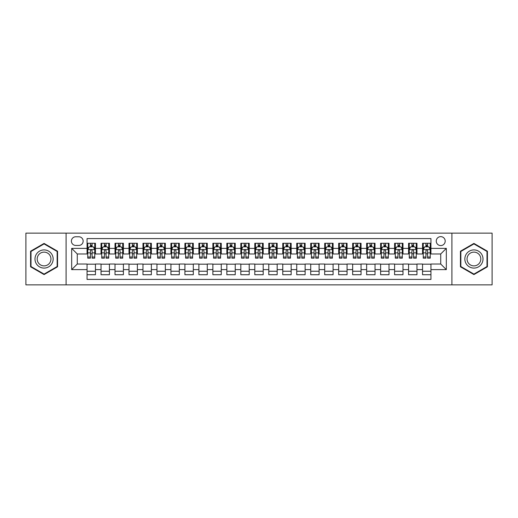 <?xml version="1.0" encoding="UTF-8"?>
<svg xmlns="http://www.w3.org/2000/svg" width="518" height="518" viewBox="0 0 518 518"><rect width="100%" height="100%" fill="white"/><g stroke="black" fill="none" stroke-linecap="round" stroke-linejoin="round"><path stroke-width="0.78" d="M440.727 236.635A4.474 4.474 0 0 0 436.253 241.11A4.474 4.474 0 0 0 440.727 245.577A4.474 4.474 0 0 0 445.202 241.11A4.474 4.474 0 0 0 440.727 236.635M451.91 284.861L492.1 284.861L492.1 233.139L451.91 233.139L451.91 284.861L66.09 284.861L66.09 233.139L25.9 233.139L25.9 284.861L66.09 284.861M430.944 243.272L422.552 243.272L422.552 248.375L416.964 248.375L416.964 253.969L422.552 253.969L422.552 248.375M416.964 248.375L416.964 243.272L408.572 243.272L408.572 248.375L402.985 248.375L402.985 253.969L408.572 253.969L408.572 248.375M402.985 248.375L402.985 243.272L394.599 243.272L394.599 248.375L389.005 248.375L389.005 253.969L394.599 253.969L394.599 248.375M389.005 248.375L389.005 243.272L380.62 243.272L380.62 248.375L375.026 248.375L375.026 253.969L380.62 253.969L380.62 248.375M375.026 248.375L375.026 243.272L366.64 243.272L366.64 248.375L361.046 248.375L361.046 253.969L366.64 253.969L366.64 248.375M361.046 248.375L361.046 243.272L352.661 243.272L352.661 248.375L347.066 248.375L347.066 253.969L352.661 253.969L352.661 248.375M347.066 248.375L347.066 243.272L338.681 243.272L338.681 248.375L333.087 248.375L333.087 253.969L338.681 253.969L338.681 248.375M333.087 248.375L333.087 243.272L324.702 243.272L324.702 248.375L319.107 248.375L319.107 253.969L324.702 253.969L324.702 248.375M319.107 248.375L319.107 243.272L310.722 243.272L310.722 248.375L305.128 248.375L305.128 253.969L310.722 253.969L310.722 248.375M305.128 248.375L305.128 243.272L296.743 243.272L296.743 248.375L291.155 248.375L291.155 253.969L296.743 253.969L296.743 248.375M291.155 248.375L291.155 243.272L282.763 243.272L282.763 248.375L277.175 248.375L277.175 253.969L282.763 253.969L282.763 248.375M277.175 248.375L277.175 243.272L268.784 243.272L268.784 248.375L263.196 248.375L263.196 253.969L268.784 253.969L268.784 248.375M263.196 248.375L263.196 243.272L254.804 243.272L254.804 248.375L249.216 248.375L249.216 253.969L254.804 253.969L254.804 248.375M249.216 248.375L249.216 243.272L240.825 243.272L240.825 248.375L235.237 248.375L235.237 253.969L240.825 253.969L240.825 248.375M235.237 248.375L235.237 243.272L226.845 243.272L226.845 248.375L221.257 248.375L221.257 253.969L226.845 253.969L226.845 248.375M221.257 248.375L221.257 243.272L212.872 243.272L212.872 248.375L207.278 248.375L207.278 253.969L212.872 253.969L212.872 248.375M207.278 248.375L207.278 243.272L198.893 243.272L198.893 248.375L193.298 248.375L193.298 253.969L198.893 253.969L198.893 248.375M193.298 248.375L193.298 243.272L184.913 243.272L184.913 248.375L179.319 248.375L179.319 253.969L184.913 253.969L184.913 248.375M179.319 248.375L179.319 243.272L170.934 243.272L170.934 248.375L165.339 248.375L165.339 253.969L170.934 253.969L170.934 248.375M165.339 248.375L165.339 243.272L156.954 243.272L156.954 248.375L151.36 248.375L151.36 253.969L156.954 253.969L156.954 248.375M151.36 248.375L151.36 243.272L142.974 243.272L142.974 248.375L137.38 248.375L137.38 253.969L142.974 253.969L142.974 248.375M137.38 248.375L137.38 243.272L128.995 243.272L128.995 248.375L123.401 248.375L123.401 253.969L128.995 253.969L128.995 248.375M123.401 248.375L123.401 243.272L115.015 243.272L115.015 248.375L109.427 248.375L109.427 253.969L115.015 253.969L115.015 248.375M109.427 248.375L109.427 243.272L101.036 243.272L101.036 253.969L95.448 253.969L95.448 243.272L87.056 243.272M87.056 274.728L95.448 274.728L95.448 264.031L101.036 264.031L101.036 274.728L109.427 274.728L109.427 264.031L115.015 264.031L115.015 269.625L109.427 269.625M115.015 269.625L115.015 274.728L123.401 274.728L123.401 264.031L128.995 264.031L128.995 269.625L123.401 269.625M128.995 269.625L128.995 274.728L137.38 274.728L137.38 264.031L142.974 264.031L142.974 269.625L137.38 269.625M142.974 269.625L142.974 274.728L151.36 274.728L151.36 264.031L156.954 264.031L156.954 269.625L151.36 269.625M156.954 269.625L156.954 274.728L165.339 274.728L165.339 264.031L170.934 264.031L170.934 269.625L165.339 269.625M170.934 269.625L170.934 274.728L179.319 274.728L179.319 264.031L184.913 264.031L184.913 269.625L179.319 269.625M184.913 269.625L184.913 274.728L193.298 274.728L193.298 264.031L198.893 264.031L198.893 269.625L193.298 269.625M198.893 269.625L198.893 274.728L207.278 274.728L207.278 264.031L212.872 264.031L212.872 269.625L207.278 269.625M212.872 269.625L212.872 274.728L221.257 274.728L221.257 264.031L226.845 264.031L226.845 269.625L221.257 269.625M226.845 269.625L226.845 274.728L235.237 274.728L235.237 264.031L240.825 264.031L240.825 269.625L235.237 269.625M240.825 269.625L240.825 274.728L249.216 274.728L249.216 264.031L254.804 264.031L254.804 269.625L249.216 269.625M254.804 269.625L254.804 274.728L263.196 274.728L263.196 264.031L268.784 264.031L268.784 269.625L263.196 269.625M268.784 269.625L268.784 274.728L277.175 274.728L277.175 264.031L282.763 264.031L282.763 269.625L277.175 269.625M282.763 269.625L282.763 274.728L291.155 274.728L291.155 264.031L296.743 264.031L296.743 269.625L291.155 269.625M296.743 269.625L296.743 274.728L305.128 274.728L305.128 264.031L310.722 264.031L310.722 269.625L305.128 269.625M310.722 269.625L310.722 274.728L319.107 274.728L319.107 264.031L324.702 264.031L324.702 269.625L319.107 269.625M324.702 269.625L324.702 274.728L333.087 274.728L333.087 264.031L338.681 264.031L338.681 269.625L333.087 269.625M338.681 269.625L338.681 274.728L347.066 274.728L347.066 264.031L352.661 264.031L352.661 269.625L347.066 269.625M352.661 269.625L352.661 274.728L361.046 274.728L361.046 264.031L366.64 264.031L366.64 269.625L361.046 269.625M366.64 269.625L366.64 274.728L375.026 274.728L375.026 264.031L380.62 264.031L380.62 269.625L375.026 269.625M380.62 269.625L380.62 274.728L389.005 274.728L389.005 264.031L394.599 264.031L394.599 269.625L389.005 269.625M394.599 269.625L394.599 274.728L402.985 274.728L402.985 264.031L408.572 264.031L408.572 269.625L402.985 269.625M408.572 269.625L408.572 274.728L416.964 274.728L416.964 264.031L422.552 264.031L422.552 269.625L416.964 269.625M75.738 245.441L78.814 245.441A4.332 4.332 0 0 0 83.145 241.11A4.332 4.332 0 0 0 78.814 236.771L75.738 236.771A4.332 4.332 0 0 0 71.4 241.11A4.332 4.332 0 0 0 75.738 245.441M451.91 233.139L66.09 233.139M430.944 248.375L430.944 238.591L87.056 238.591L87.056 253.969L77.273 253.969L77.273 264.031L87.056 264.031L87.056 279.409L430.944 279.409L430.944 264.031L440.727 264.031L440.727 253.969L430.944 253.969L430.944 248.375L446.322 248.375L446.322 269.625L430.944 269.625M87.056 269.625L71.678 269.625L71.678 248.375L87.056 248.375M422.552 269.625L422.552 274.728L430.944 274.728M87.056 246.769L87.756 246.769M90.41 246.769L92.087 246.769M94.749 246.769L95.448 246.769M87.056 253.826L87.756 253.826M90.41 253.826L92.087 253.826M94.749 253.826L95.448 253.826M87.056 264.174L95.448 264.174M87.056 271.231L95.448 271.231M101.036 253.826L101.735 253.826M104.39 253.826L106.067 253.826M108.728 253.826L109.427 253.826M101.036 246.769L101.735 246.769M104.39 246.769L106.067 246.769M108.728 246.769L109.427 246.769M101.036 264.174L109.427 264.174M101.036 271.231L109.427 271.231M115.015 264.174L123.401 264.174M115.015 271.231L123.401 271.231M115.015 246.769L115.715 246.769M118.369 246.769L120.046 246.769M122.708 246.769L123.401 246.769M115.015 253.826L115.715 253.826M118.369 253.826L120.046 253.826M122.708 253.826L123.401 253.826M128.995 264.174L137.38 264.174M128.995 271.231L137.38 271.231M128.995 246.769L129.694 246.769M132.349 246.769L134.026 246.769M136.681 246.769L137.38 246.769M128.995 253.826L129.694 253.826M132.349 253.826L134.026 253.826M136.681 253.826L137.38 253.826M142.974 264.174L151.36 264.174M142.974 271.231L151.36 271.231M142.974 246.769L143.674 246.769M146.329 246.769L148.006 246.769M150.66 246.769L151.36 246.769M142.974 253.826L143.674 253.826M146.329 253.826L148.006 253.826M150.66 253.826L151.36 253.826M156.954 264.174L165.339 264.174M156.954 271.231L165.339 271.231M156.954 246.769L157.653 246.769M160.308 246.769L161.985 246.769M164.64 246.769L165.339 246.769M156.954 253.826L157.653 253.826M160.308 253.826L161.985 253.826M164.64 253.826L165.339 253.826M170.934 264.174L179.319 264.174M170.934 271.231L179.319 271.231M170.934 246.769L171.633 246.769M174.288 246.769L175.965 246.769M178.619 246.769L179.319 246.769M170.934 253.826L171.633 253.826M174.288 253.826L175.965 253.826M178.619 253.826L179.319 253.826M184.913 264.174L193.298 264.174M184.913 271.231L193.298 271.231M184.913 246.769L185.612 246.769M188.267 246.769L189.944 246.769M192.599 246.769L193.298 246.769M184.913 253.826L185.612 253.826M188.267 253.826L189.944 253.826M192.599 253.826L193.298 253.826M198.893 264.174L207.278 264.174M198.893 271.231L207.278 271.231M198.893 246.769L199.592 246.769M202.247 246.769L203.924 246.769M206.578 246.769L207.278 246.769M198.893 253.826L199.592 253.826M202.247 253.826L203.924 253.826M206.578 253.826L207.278 253.826M212.872 264.174L221.257 264.174M212.872 271.231L221.257 271.231M212.872 246.769L213.571 246.769M216.226 246.769L217.903 246.769M220.558 246.769L221.257 246.769M212.872 253.826L213.571 253.826M216.226 253.826L217.903 253.826M220.558 253.826L221.257 253.826M226.845 264.174L235.237 264.174M226.845 271.231L235.237 271.231M226.845 246.769L227.544 246.769M230.206 246.769L231.883 246.769M234.537 246.769L235.237 246.769M226.845 253.826L227.544 253.826M230.206 253.826L231.883 253.826M234.537 253.826L235.237 253.826M240.825 264.174L249.216 264.174M240.825 271.231L249.216 271.231M240.825 246.769L241.524 246.769M244.185 246.769L245.862 246.769M248.517 246.769L249.216 246.769M240.825 253.826L241.524 253.826M244.185 253.826L245.862 253.826M248.517 253.826L249.216 253.826M254.804 264.174L263.196 264.174M254.804 271.231L263.196 271.231M254.804 246.769L255.504 246.769M258.158 246.769L259.842 246.769M262.496 246.769L263.196 246.769M254.804 253.826L255.504 253.826M258.158 253.826L259.842 253.826M262.496 253.826L263.196 253.826M268.784 264.174L277.175 264.174M268.784 271.231L277.175 271.231M268.784 246.769L269.483 246.769M272.138 246.769L273.815 246.769M276.476 246.769L277.175 246.769M268.784 253.826L269.483 253.826M272.138 253.826L273.815 253.826M276.476 253.826L277.175 253.826M282.763 264.174L291.155 264.174M282.763 271.231L291.155 271.231M282.763 246.769L283.463 246.769M286.117 246.769L287.794 246.769M290.456 246.769L291.155 246.769M282.763 253.826L283.463 253.826M286.117 253.826L287.794 253.826M290.456 253.826L291.155 253.826M296.743 264.174L305.128 264.174M296.743 271.231L305.128 271.231M296.743 246.769L297.442 246.769M300.097 246.769L301.774 246.769M304.429 246.769L305.128 246.769M296.743 253.826L297.442 253.826M300.097 253.826L301.774 253.826M304.429 253.826L305.128 253.826M310.722 264.174L319.107 264.174M310.722 271.231L319.107 271.231M310.722 246.769L311.422 246.769M314.076 246.769L315.753 246.769M318.408 246.769L319.107 246.769M310.722 253.826L311.422 253.826M314.076 253.826L315.753 253.826M318.408 253.826L319.107 253.826M324.702 264.174L333.087 264.174M324.702 271.231L333.087 271.231M324.702 246.769L325.401 246.769M328.056 246.769L329.733 246.769M332.388 246.769L333.087 246.769M324.702 253.826L325.401 253.826M328.056 253.826L329.733 253.826M332.388 253.826L333.087 253.826M338.681 264.174L347.066 264.174M338.681 271.231L347.066 271.231M338.681 246.769L339.381 246.769M342.035 246.769L343.712 246.769M346.367 246.769L347.066 246.769M338.681 253.826L339.381 253.826M342.035 253.826L343.712 253.826M346.367 253.826L347.066 253.826M352.661 264.174L361.046 264.174M352.661 271.231L361.046 271.231M352.661 246.769L353.36 246.769M356.015 246.769L357.692 246.769M360.347 246.769L361.046 246.769M352.661 253.826L353.36 253.826M356.015 253.826L357.692 253.826M360.347 253.826L361.046 253.826M366.64 264.174L375.026 264.174M366.64 271.231L375.026 271.231M366.64 246.769L367.34 246.769M369.994 246.769L371.671 246.769M374.326 246.769L375.026 246.769M366.64 253.826L367.34 253.826M369.994 253.826L371.671 253.826M374.326 253.826L375.026 253.826M380.62 264.174L389.005 264.174M380.62 271.231L389.005 271.231M380.62 246.769L381.319 246.769M383.974 246.769L385.651 246.769M388.306 246.769L389.005 246.769M380.62 253.826L381.319 253.826M383.974 253.826L385.651 253.826M388.306 253.826L389.005 253.826M394.599 264.174L402.985 264.174M394.599 271.231L402.985 271.231M394.599 246.769L395.292 246.769M397.954 246.769L399.631 246.769M402.285 246.769L402.985 246.769M394.599 253.826L395.292 253.826M397.954 253.826L399.631 253.826M402.285 253.826L402.985 253.826M408.572 264.174L416.964 264.174M408.572 271.231L416.964 271.231M408.572 246.769L409.272 246.769M411.933 246.769L413.61 246.769M416.265 246.769L416.964 246.769M408.572 253.826L409.272 253.826M411.933 253.826L413.61 253.826M416.265 253.826L416.964 253.826M422.552 264.174L430.944 264.174M422.552 271.231L430.944 271.231M422.552 246.769L423.251 246.769M425.913 246.769L427.59 246.769M430.244 246.769L430.944 246.769M422.552 253.826L423.251 253.826M425.913 253.826L427.59 253.826M430.244 253.826L430.944 253.826M77.273 253.969L71.678 248.375M77.273 264.031L71.678 269.625M446.322 248.375L440.727 253.969M446.322 269.625L440.727 264.031M44.075 274.579L57.563 266.789L57.563 251.211L44.075 243.421L30.581 251.211L30.581 266.789L44.075 274.579M487.419 251.211L473.925 243.421L460.437 251.211L460.437 266.789L473.925 274.579L487.419 266.789L487.419 251.211M92.087 245.092L90.41 245.092M94.749 257.025L92.087 257.025L92.087 258.158L94.749 258.158L94.749 249.637L93.35 246.84L89.154 246.84L87.756 249.637L87.756 258.158L90.41 258.158L90.41 257.025L87.756 257.025M87.756 249.637L87.756 243.272M94.749 249.637L94.749 243.272M90.41 246.84L90.41 243.272M92.087 243.272L92.087 246.84M92.087 257.025L92.087 250.68C91.531 249.605 90.974 249.605 90.41 250.68L90.41 257.025M44.075 249.916A9.084 9.084 0 0 0 34.984 259A9.084 9.084 0 0 0 44.075 268.084A9.084 9.084 0 0 0 53.16 259A9.084 9.084 0 0 0 44.075 249.916M44.075 252.124A6.876 6.876 0 0 0 37.192 259A6.876 6.876 0 0 0 44.075 265.876A6.876 6.876 0 0 0 50.952 259A6.876 6.876 0 0 0 44.075 252.124M57.142 266.543L44.075 274.093L31.002 266.543L31.002 251.457L44.075 243.907L57.142 251.457L57.142 266.543M466.058 254.455A9.084 9.084 0 0 0 469.386 266.867A9.084 9.084 0 0 0 481.798 263.545A9.084 9.084 0 0 0 478.47 251.133A9.084 9.084 0 0 0 466.058 254.455M467.968 255.562A6.876 6.876 0 0 0 470.486 264.957A6.876 6.876 0 0 0 479.888 262.438A6.876 6.876 0 0 0 477.369 253.043A6.876 6.876 0 0 0 467.968 255.562M486.998 251.457L486.998 266.543L473.925 274.093L460.858 266.543L460.858 251.457L473.925 243.907L486.998 251.457M106.067 245.092L104.39 245.092M108.728 257.025L106.067 257.025L106.067 258.158L108.728 258.158L108.728 249.637L107.33 246.84L103.134 246.84L101.735 249.637L101.735 258.158L104.39 258.158L104.39 257.025L101.735 257.025M101.735 249.637L101.735 243.272M108.728 249.637L108.728 243.272M104.39 246.84L104.39 243.272M106.067 243.272L106.067 246.84M106.067 257.025L106.067 250.68C105.51 249.605 104.953 249.605 104.39 250.68L104.39 257.025M120.046 245.092L118.369 245.092M122.708 257.025L120.046 257.025L120.046 258.158L122.708 258.158L122.708 249.637L121.309 246.84L117.113 246.84L115.715 249.637L115.715 258.158L118.369 258.158L118.369 257.025L115.715 257.025M115.715 249.637L115.715 243.272M122.708 249.637L122.708 243.272M118.369 246.84L118.369 243.272M120.046 243.272L120.046 246.84M120.046 257.025L120.046 250.68C119.49 249.605 118.933 249.605 118.369 250.68L118.369 257.025M134.026 245.092L132.349 245.092M136.681 257.025L134.026 257.025L134.026 258.158L136.681 258.158L136.681 249.637L135.289 246.84L131.093 246.84L129.694 249.637L129.694 258.158L132.349 258.158L132.349 257.025L129.694 257.025M129.694 249.637L129.694 243.272M136.681 249.637L136.681 243.272M132.349 246.84L132.349 243.272M134.026 243.272L134.026 246.84M134.026 257.025L134.026 250.68C133.469 249.605 132.912 249.605 132.349 250.68L132.349 257.025M148.006 245.092L146.329 245.092M150.66 257.025L148.006 257.025L148.006 258.158L150.66 258.158L150.66 249.637L149.262 246.84L145.072 246.84L143.674 249.637L143.674 258.158L146.329 258.158L146.329 257.025L143.674 257.025M143.674 249.637L143.674 243.272M150.66 249.637L150.66 243.272M146.329 246.84L146.329 243.272M148.006 243.272L148.006 246.84M148.006 257.025L148.006 250.68C147.449 249.605 146.892 249.605 146.329 250.68L146.329 257.025M161.985 245.092L160.308 245.092M164.64 257.025L161.985 257.025L161.985 258.158L164.64 258.158L164.64 249.637L163.241 246.84L159.052 246.84L157.653 249.637L157.653 258.158L160.308 258.158L160.308 257.025L157.653 257.025M157.653 249.637L157.653 243.272M164.64 249.637L164.64 243.272M160.308 246.84L160.308 243.272M161.985 243.272L161.985 246.84M161.985 257.025L161.985 250.68C161.428 249.605 160.865 249.605 160.308 250.68L160.308 257.025M175.965 245.092L174.288 245.092M178.619 257.025L175.965 257.025L175.965 258.158L178.619 258.158L178.619 249.637L177.221 246.84L173.031 246.84L171.633 249.637L171.633 258.158L174.288 258.158L174.288 257.025L171.633 257.025M171.633 249.637L171.633 243.272M178.619 249.637L178.619 243.272M174.288 246.84L174.288 243.272M175.965 243.272L175.965 246.84M175.965 257.025L175.965 250.68C175.408 249.605 174.844 249.605 174.288 250.68L174.288 257.025M189.944 245.092L188.267 245.092M192.599 257.025L189.944 257.025L189.944 258.158L192.599 258.158L192.599 249.637L191.2 246.84L187.011 246.84L185.612 249.637L185.612 258.158L188.267 258.158L188.267 257.025L185.612 257.025M185.612 249.637L185.612 243.272M192.599 249.637L192.599 243.272M188.267 246.84L188.267 243.272M189.944 243.272L189.944 246.84M189.944 257.025L189.944 250.68C189.387 249.605 188.824 249.605 188.267 250.68L188.267 257.025M203.924 245.092L202.247 245.092M206.578 257.025L203.924 257.025L203.924 258.158L206.578 258.158L206.578 249.637L205.18 246.84L200.984 246.84L199.592 249.637L199.592 258.158L202.247 258.158L202.247 257.025L199.592 257.025M199.592 249.637L199.592 243.272M206.578 249.637L206.578 243.272M202.247 246.84L202.247 243.272M203.924 243.272L203.924 246.84M203.924 257.025L203.924 250.68C203.367 249.605 202.803 249.605 202.247 250.68L202.247 257.025M217.903 245.092L216.226 245.092M220.558 257.025L217.903 257.025L217.903 258.158L220.558 258.158L220.558 249.637L219.159 246.84L214.964 246.84L213.571 249.637L213.571 258.158L216.226 258.158L216.226 257.025L213.571 257.025M213.571 249.637L213.571 243.272M220.558 249.637L220.558 243.272M216.226 246.84L216.226 243.272M217.903 243.272L217.903 246.84M217.903 257.025L217.903 250.68C217.346 249.605 216.783 249.605 216.226 250.68L216.226 257.025M231.883 245.092L230.206 245.092M234.537 257.025L231.883 257.025L231.883 258.158L234.537 258.158L234.537 249.637L233.139 246.84L228.943 246.84L227.544 249.637L227.544 258.158L230.206 258.158L230.206 257.025L227.544 257.025M227.544 249.637L227.544 243.272M234.537 249.637L234.537 243.272M230.206 246.84L230.206 243.272M231.883 243.272L231.883 246.84M231.883 257.025L231.883 250.68C231.319 249.605 230.763 249.605 230.206 250.68L230.206 257.025M245.862 245.092L244.185 245.092M248.517 257.025L245.862 257.025L245.862 258.158L248.517 258.158L248.517 249.637L247.118 246.84L242.923 246.84L241.524 249.637L241.524 258.158L244.185 258.158L244.185 257.025L241.524 257.025M241.524 249.637L241.524 243.272M248.517 249.637L248.517 243.272M244.185 246.84L244.185 243.272M245.862 243.272L245.862 246.84M245.862 257.025L245.862 250.68C245.299 249.605 244.742 249.605 244.185 250.68L244.185 257.025M259.842 245.092L258.158 245.092M262.496 257.025L259.842 257.025L259.842 258.158L262.496 258.158L262.496 249.637L261.098 246.84L256.902 246.84L255.504 249.637L255.504 258.158L258.158 258.158L258.158 257.025L255.504 257.025M255.504 249.637L255.504 243.272M262.496 249.637L262.496 243.272M258.158 246.84L258.158 243.272M259.842 243.272L259.842 246.84M259.842 257.025L259.842 250.68C259.278 249.605 258.722 249.605 258.158 250.68L258.158 257.025M273.815 245.092L272.138 245.092M276.476 257.025L273.815 257.025L273.815 258.158L276.476 258.158L276.476 249.637L275.077 246.84L270.882 246.84L269.483 249.637L269.483 258.158L272.138 258.158L272.138 257.025L269.483 257.025M269.483 249.637L269.483 243.272M276.476 249.637L276.476 243.272M272.138 246.84L272.138 243.272M273.815 243.272L273.815 246.84M273.815 257.025L273.815 250.68C273.258 249.605 272.701 249.605 272.138 250.68L272.138 257.025M287.794 245.092L286.117 245.092M290.456 257.025L287.794 257.025L287.794 258.158L290.456 258.158L290.456 249.637L289.057 246.84L284.861 246.84L283.463 249.637L283.463 258.158L286.117 258.158L286.117 257.025L283.463 257.025M283.463 249.637L283.463 243.272M290.456 249.637L290.456 243.272M286.117 246.84L286.117 243.272M287.794 243.272L287.794 246.84M287.794 257.025L287.794 250.68C287.237 249.605 286.681 249.605 286.117 250.68L286.117 257.025M301.774 245.092L300.097 245.092M304.429 257.025L301.774 257.025L301.774 258.158L304.429 258.158L304.429 249.637L303.036 246.84L298.841 246.84L297.442 249.637L297.442 258.158L300.097 258.158L300.097 257.025L297.442 257.025M297.442 249.637L297.442 243.272M304.429 249.637L304.429 243.272M300.097 246.84L300.097 243.272M301.774 243.272L301.774 246.84M301.774 257.025L301.774 250.68C301.217 249.605 300.66 249.605 300.097 250.68L300.097 257.025M315.753 245.092L314.076 245.092M318.408 257.025L315.753 257.025L315.753 258.158L318.408 258.158L318.408 249.637L317.016 246.84L312.82 246.84L311.422 249.637L311.422 258.158L314.076 258.158L314.076 257.025L311.422 257.025M311.422 249.637L311.422 243.272M318.408 249.637L318.408 243.272M314.076 246.84L314.076 243.272M315.753 243.272L315.753 246.84M315.753 257.025L315.753 250.68C315.197 249.605 314.64 249.605 314.076 250.68L314.076 257.025M329.733 245.092L328.056 245.092M332.388 257.025L329.733 257.025L329.733 258.158L332.388 258.158L332.388 249.637L330.989 246.84L326.8 246.84L325.401 249.637L325.401 258.158L328.056 258.158L328.056 257.025L325.401 257.025M325.401 249.637L325.401 243.272M332.388 249.637L332.388 243.272M328.056 246.84L328.056 243.272M329.733 243.272L329.733 246.84M329.733 257.025L329.733 250.68C329.176 249.605 328.619 249.605 328.056 250.68L328.056 257.025M343.712 245.092L342.035 245.092M346.367 257.025L343.712 257.025L343.712 258.158L346.367 258.158L346.367 249.637L344.969 246.84L340.779 246.84L339.381 249.637L339.381 258.158L342.035 258.158L342.035 257.025L339.381 257.025M339.381 249.637L339.381 243.272M346.367 249.637L346.367 243.272M342.035 246.84L342.035 243.272M343.712 243.272L343.712 246.84M343.712 257.025L343.712 250.68C343.156 249.605 342.592 249.605 342.035 250.68L342.035 257.025M357.692 245.092L356.015 245.092M360.347 257.025L357.692 257.025L357.692 258.158L360.347 258.158L360.347 249.637L358.948 246.84L354.759 246.84L353.36 249.637L353.36 258.158L356.015 258.158L356.015 257.025L353.36 257.025M353.36 249.637L353.36 243.272M360.347 249.637L360.347 243.272M356.015 246.84L356.015 243.272M357.692 243.272L357.692 246.84M357.692 257.025L357.692 250.68C357.135 249.605 356.572 249.605 356.015 250.68L356.015 257.025M371.671 245.092L369.994 245.092M374.326 257.025L371.671 257.025L371.671 258.158L374.326 258.158L374.326 249.637L372.928 246.84L368.738 246.84L367.34 249.637L367.34 258.158L369.994 258.158L369.994 257.025L367.34 257.025M367.34 249.637L367.34 243.272M374.326 249.637L374.326 243.272M369.994 246.84L369.994 243.272M371.671 243.272L371.671 246.84M371.671 257.025L371.671 250.68C371.115 249.605 370.551 249.605 369.994 250.68L369.994 257.025M385.651 245.092L383.974 245.092M388.306 257.025L385.651 257.025L385.651 258.158L388.306 258.158L388.306 249.637L386.907 246.84L382.711 246.84L381.319 249.637L381.319 258.158L383.974 258.158L383.974 257.025L381.319 257.025M381.319 249.637L381.319 243.272M388.306 249.637L388.306 243.272M383.974 246.84L383.974 243.272M385.651 243.272L385.651 246.84M385.651 257.025L385.651 250.68C385.094 249.605 384.531 249.605 383.974 250.68L383.974 257.025M399.631 245.092L397.954 245.092M402.285 257.025L399.631 257.025L399.631 258.158L402.285 258.158L402.285 249.637L400.887 246.84L396.691 246.84L395.292 249.637L395.292 258.158L397.954 258.158L397.954 257.025L395.292 257.025M395.292 249.637L395.292 243.272M402.285 249.637L402.285 243.272M397.954 246.84L397.954 243.272M399.631 243.272L399.631 246.84M399.631 257.025L399.631 250.68C399.074 249.605 398.51 249.605 397.954 250.68L397.954 257.025M413.61 245.092L411.933 245.092M416.265 257.025L413.61 257.025L413.61 258.158L416.265 258.158L416.265 249.637L414.866 246.84L410.67 246.84L409.272 249.637L409.272 258.158L411.933 258.158L411.933 257.025L409.272 257.025M409.272 249.637L409.272 243.272M416.265 249.637L416.265 243.272M411.933 246.84L411.933 243.272M413.61 243.272L413.61 246.84M413.61 257.025L413.61 250.68C413.047 249.605 412.49 249.605 411.933 250.68L411.933 257.025M427.59 245.092L425.913 245.092M430.244 257.025L427.59 257.025L427.59 258.158L430.244 258.158L430.244 249.637L428.846 246.84L424.65 246.84L423.251 249.637L423.251 258.158L425.913 258.158L425.913 257.025L423.251 257.025M423.251 249.637L423.251 243.272M430.244 249.637L430.244 243.272M425.913 246.84L425.913 243.272M427.59 243.272L427.59 246.84M427.59 257.025L427.59 250.68C427.026 249.605 426.469 249.605 425.913 250.68L425.913 257.025M101.036 269.625L95.448 269.625M101.036 248.375L95.448 248.375M94.71 249.566L87.795 249.566M87.756 247.61L88.772 247.61M93.732 247.61L94.749 247.61M90.41 252.875L87.756 252.875M94.749 252.875L92.087 252.875M92.087 245.979L90.41 245.979M108.689 249.566L101.774 249.566M101.735 247.61L102.752 247.61M107.712 247.61L108.728 247.61M104.39 252.875L101.735 252.875M108.728 252.875L106.067 252.875M106.067 245.979L104.39 245.979M122.669 249.566L115.747 249.566M115.715 247.61L116.731 247.61M121.691 247.61L122.708 247.61M118.369 252.875L115.715 252.875M122.708 252.875L120.046 252.875M120.046 245.979L118.369 245.979M136.648 249.566L129.727 249.566M129.694 247.61L130.704 247.61M135.671 247.61L136.681 247.61M132.349 252.875L129.694 252.875M136.681 252.875L134.026 252.875M134.026 245.979L132.349 245.979M150.628 249.566L143.706 249.566M143.674 247.61L144.684 247.61M149.65 247.61L150.66 247.61M146.329 252.875L143.674 252.875M150.66 252.875L148.006 252.875M148.006 245.979L146.329 245.979M164.607 249.566L157.686 249.566M157.653 247.61L158.663 247.61M163.63 247.61L164.64 247.61M160.308 252.875L157.653 252.875M164.64 252.875L161.985 252.875M161.985 245.979L160.308 245.979M178.587 249.566L171.665 249.566M171.633 247.61L172.643 247.61M177.609 247.61L178.619 247.61M174.288 252.875L171.633 252.875M178.619 252.875L175.965 252.875M175.965 245.979L174.288 245.979M192.566 249.566L185.645 249.566M185.612 247.61L186.622 247.61M191.589 247.61L192.599 247.61M188.267 252.875L185.612 252.875M192.599 252.875L189.944 252.875M189.944 245.979L188.267 245.979M206.546 249.566L199.624 249.566M199.592 247.61L200.602 247.61M205.568 247.61L206.578 247.61M202.247 252.875L199.592 252.875M206.578 252.875L203.924 252.875M203.924 245.979L202.247 245.979M220.526 249.566L213.604 249.566M213.571 247.61L214.581 247.61M219.541 247.61L220.558 247.61M216.226 252.875L213.571 252.875M220.558 252.875L217.903 252.875M217.903 245.979L216.226 245.979M234.499 249.566L227.583 249.566M227.544 247.61L228.561 247.61M233.521 247.61L234.537 247.61M230.206 252.875L227.544 252.875M234.537 252.875L231.883 252.875M231.883 245.979L230.206 245.979M248.478 249.566L241.563 249.566M241.524 247.61L242.541 247.61M247.5 247.61L248.517 247.61M244.185 252.875L241.524 252.875M248.517 252.875L245.862 252.875M245.862 245.979L244.185 245.979M262.458 249.566L255.542 249.566M255.504 247.61L256.52 247.61M261.48 247.61L262.496 247.61M258.158 252.875L255.504 252.875M262.496 252.875L259.842 252.875M259.842 245.979L258.158 245.979M276.437 249.566L269.522 249.566M269.483 247.61L270.5 247.61M275.459 247.61L276.476 247.61M272.138 252.875L269.483 252.875M276.476 252.875L273.815 252.875M273.815 245.979L272.138 245.979M290.417 249.566L283.501 249.566M283.463 247.61L284.479 247.61M289.439 247.61L290.456 247.61M286.117 252.875L283.463 252.875M290.456 252.875L287.794 252.875M287.794 245.979L286.117 245.979M304.396 249.566L297.474 249.566M297.442 247.61L298.459 247.61M303.418 247.61L304.429 247.61M300.097 252.875L297.442 252.875M304.429 252.875L301.774 252.875M301.774 245.979L300.097 245.979M318.376 249.566L311.454 249.566M311.422 247.61L312.432 247.61M317.398 247.61L318.408 247.61M314.076 252.875L311.422 252.875M318.408 252.875L315.753 252.875M315.753 245.979L314.076 245.979M332.355 249.566L325.433 249.566M325.401 247.61L326.411 247.61M331.378 247.61L332.388 247.61M328.056 252.875L325.401 252.875M332.388 252.875L329.733 252.875M329.733 245.979L328.056 245.979M346.335 249.566L339.413 249.566M339.381 247.61L340.391 247.61M345.357 247.61L346.367 247.61M342.035 252.875L339.381 252.875M346.367 252.875L343.712 252.875M343.712 245.979L342.035 245.979M360.314 249.566L353.393 249.566M353.36 247.61L354.37 247.61M359.337 247.61L360.347 247.61M356.015 252.875L353.36 252.875M360.347 252.875L357.692 252.875M357.692 245.979L356.015 245.979M374.294 249.566L367.372 249.566M367.34 247.61L368.35 247.61M373.316 247.61L374.326 247.61M369.994 252.875L367.34 252.875M374.326 252.875L371.671 252.875M371.671 245.979L369.994 245.979M388.273 249.566L381.352 249.566M381.319 247.61L382.329 247.61M387.296 247.61L388.306 247.61M383.974 252.875L381.319 252.875M388.306 252.875L385.651 252.875M385.651 245.979L383.974 245.979M402.253 249.566L395.331 249.566M395.292 247.61L396.309 247.61M401.269 247.61L402.285 247.61M397.954 252.875L395.292 252.875M402.285 252.875L399.631 252.875M399.631 245.979L397.954 245.979M416.226 249.566L409.311 249.566M409.272 247.61L410.288 247.61M415.248 247.61L416.265 247.61M411.933 252.875L409.272 252.875M416.265 252.875L413.61 252.875M413.61 245.979L411.933 245.979M430.205 249.566L423.29 249.566M423.251 247.61L424.268 247.61M429.228 247.61L430.244 247.61M425.913 252.875L423.251 252.875M430.244 252.875L427.59 252.875M427.59 245.979L425.913 245.979"/></g></svg>
